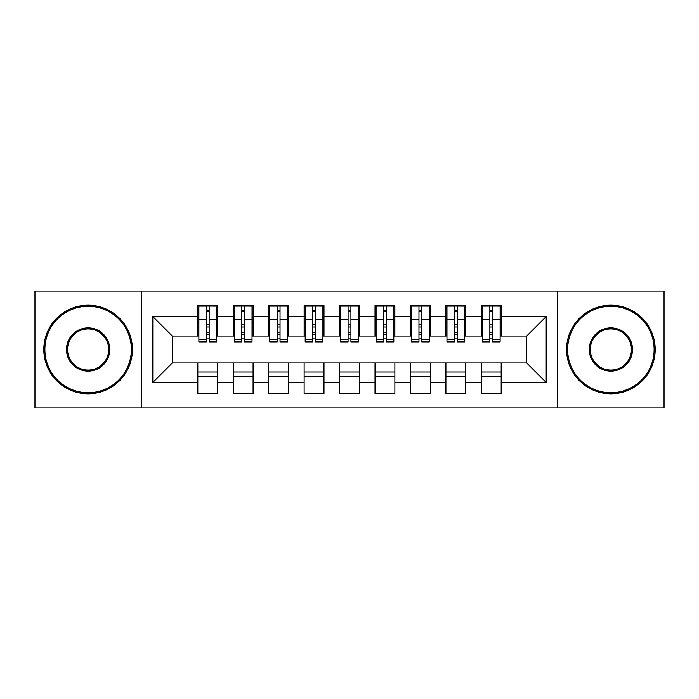 <?xml version="1.0" encoding="UTF-8"?>
<svg xmlns="http://www.w3.org/2000/svg" width="699" height="699" viewBox="0 0 699 699"><rect width="100%" height="100%" fill="white"/><g stroke="black" fill="none" stroke-linecap="round" stroke-linejoin="round"><path stroke-width="1.05" d="M557.723 407.98L664.05 407.98L664.05 291.02L557.723 291.02L557.723 407.98L141.277 407.98L141.277 291.02L34.95 291.02L34.95 407.98L141.277 407.98M489.85 326.992L492.69 326.992M501.192 372.008L481.349 372.008M481.349 376.612L501.192 376.612M454.411 326.992L457.242 326.992M465.752 372.008L445.901 372.008M445.901 376.612L465.752 376.612M418.963 326.992L421.803 326.992M430.304 372.008L410.462 372.008M410.462 376.612L430.304 376.612M383.524 326.992L386.364 326.992M394.865 372.008L375.022 372.008M375.022 376.612L394.865 376.612M348.085 326.992L350.915 326.992M359.426 372.008L339.574 372.008M339.574 376.612L359.426 376.612M312.636 326.992L315.476 326.992M323.978 372.008L304.135 372.008M304.135 376.612L323.978 376.612M277.197 326.992L280.037 326.992M288.538 372.008L268.696 372.008M268.696 376.612L288.538 376.612M241.758 326.992L244.589 326.992M253.099 372.008L233.248 372.008M233.248 376.612L253.099 376.612M557.723 291.02L141.277 291.02M198.874 336.036L172.286 336.036L152.793 316.542L152.793 382.458L197.808 382.458L197.808 393.45L217.651 393.45L217.651 382.458L233.248 382.458L233.248 393.45L253.099 393.45L253.099 382.458L268.696 382.458L268.696 393.45L288.538 393.45L288.538 382.458L304.135 382.458L304.135 393.45L323.978 393.45L323.978 382.458L339.574 382.458L339.574 393.45L359.426 393.45L359.426 382.458L375.022 382.458L375.022 393.45L394.865 393.45L394.865 382.458L410.462 382.458L410.462 393.45L430.304 393.45L430.304 382.458L445.901 382.458L445.901 393.45L465.752 393.45L465.752 382.458L481.349 382.458L481.349 393.45L501.192 393.45L501.192 362.964L526.714 362.964L526.714 336.036L500.126 336.036M152.793 316.542L197.808 316.542L197.808 336.036M526.714 336.036L546.207 316.542L501.192 316.542L501.192 305.55L481.349 305.55L481.349 316.542L465.752 316.542L465.752 305.55L445.901 305.55L445.901 316.542L430.304 316.542L430.304 305.55L410.462 305.55L410.462 316.542L394.865 316.542L394.865 305.55L375.022 305.55L375.022 316.542L359.426 316.542L359.426 305.55L339.574 305.55L339.574 316.542L323.978 316.542L323.978 305.55L304.135 305.55L304.135 316.542L288.538 316.542L288.538 305.55L268.696 305.55L268.696 316.542L253.099 316.542L253.099 305.55L233.248 305.55L233.248 316.542L217.651 316.542L217.651 305.55L197.808 305.55L197.808 316.542M546.207 316.542L546.207 382.458L501.192 382.458M465.752 382.458L465.752 362.964L501.192 362.964M481.349 382.458L481.349 362.964M501.192 316.542L501.192 336.036M430.304 382.458L430.304 362.964L465.752 362.964M445.901 382.458L445.901 362.964M481.349 316.542L481.349 336.036L464.686 336.036M465.752 316.542L465.752 336.036M394.865 382.458L394.865 362.964L430.304 362.964M410.462 382.458L410.462 362.964M445.901 316.542L445.901 336.036L429.247 336.036M430.304 316.542L430.304 336.036M359.426 382.458L359.426 362.964L394.865 362.964M375.022 382.458L375.022 362.964M410.462 316.542L410.462 336.036L393.799 336.036M394.865 316.542L394.865 336.036M323.978 382.458L323.978 362.964L359.426 362.964M339.574 382.458L339.574 362.964M375.022 316.542L375.022 336.036L358.36 336.036M359.426 316.542L359.426 336.036M288.538 382.458L288.538 362.964L323.978 362.964M304.135 382.458L304.135 362.964M339.574 316.542L339.574 336.036L322.921 336.036M323.978 316.542L323.978 336.036M253.099 382.458L253.099 362.964L288.538 362.964M268.696 382.458L268.696 362.964M304.135 316.542L304.135 336.036L287.472 336.036M288.538 316.542L288.538 336.036M217.651 382.458L217.651 362.964L253.099 362.964M233.248 382.458L233.248 362.964M268.696 316.542L268.696 336.036L252.033 336.036M253.099 316.542L253.099 336.036M206.31 326.992L209.15 326.992M217.651 372.008L197.808 372.008M197.808 376.612L217.651 376.612M152.793 382.458L172.286 362.964L217.651 362.964M197.808 382.458L197.808 362.964M233.248 316.542L233.248 336.036L216.594 336.036M217.651 316.542L217.651 336.036M172.286 336.036L172.286 362.964M482.406 336.036L481.349 336.036M446.967 336.036L445.901 336.036M411.528 336.036L410.462 336.036M376.079 336.036L375.022 336.036M340.64 336.036L339.574 336.036M305.201 336.036L304.135 336.036M269.753 336.036L268.696 336.036M234.314 336.036L233.248 336.036M546.207 382.458L526.714 362.964M198.874 305.909L216.594 305.909L198.874 305.909L198.874 341.881L206.31 341.881L206.31 306.04L216.594 306.092L216.594 341.881L209.15 341.881L209.15 306.092M206.31 310.653L209.15 310.653M206.31 338.901L209.15 338.901M209.15 334.454L206.31 334.454M206.31 332.707L209.15 332.707M217.651 322.388L216.594 322.388M217.651 326.992L216.594 326.992M198.874 322.388L197.808 322.388M198.874 326.992L197.808 326.992M234.314 305.909L252.033 305.909L234.314 305.909L234.314 341.881L241.758 341.881L241.758 306.04L252.033 306.092L252.033 341.881L244.589 341.881L244.589 306.092M241.758 310.653L244.589 310.653M241.758 338.901L244.589 338.901M244.589 334.454L241.758 334.454M241.758 332.707L244.589 332.707M253.099 322.388L252.033 322.388M253.099 326.992L252.033 326.992M234.314 322.388L233.248 322.388M234.314 326.992L233.248 326.992M269.753 305.909L287.472 305.909L269.753 305.909L269.753 341.881L277.197 341.881L277.197 306.04L287.472 306.092L287.472 341.881L280.037 341.881L280.037 306.092M277.197 310.653L280.037 310.653M277.197 338.901L280.037 338.901M280.037 334.454L277.197 334.454M277.197 332.707L280.037 332.707M288.538 322.388L287.472 322.388M288.538 326.992L287.472 326.992M269.753 322.388L268.696 322.388M269.753 326.992L268.696 326.992M305.201 305.909L322.921 305.909L305.201 305.909L305.201 341.881L312.636 341.881L312.636 306.04L322.921 306.092L322.921 341.881L315.476 341.881L315.476 306.092M312.636 310.653L315.476 310.653M312.636 338.901L315.476 338.901M315.476 334.454L312.636 334.454M312.636 332.707L315.476 332.707M323.978 322.388L322.921 322.388M323.978 326.992L322.921 326.992M305.201 322.388L304.135 322.388M305.201 326.992L304.135 326.992M340.64 305.909L358.36 305.909L340.64 305.909L340.64 341.881L348.085 341.881L348.085 306.04L358.36 306.092L358.36 341.881L350.915 341.881L350.915 306.092M348.085 310.653L350.915 310.653M348.085 338.901L350.915 338.901M350.915 334.454L348.085 334.454M348.085 332.707L350.915 332.707M359.426 322.388L358.36 322.388M359.426 326.992L358.36 326.992M340.64 322.388L339.574 322.388M340.64 326.992L339.574 326.992M88.118 306.258A43.242 43.242 0 0 0 44.876 349.5A43.242 43.242 0 0 0 88.118 392.742A43.242 43.242 0 0 0 131.351 349.5A43.242 43.242 0 0 0 88.118 306.258M88.118 393.799A44.299 44.299 0 0 1 43.81 349.5A44.299 44.299 0 0 1 88.118 305.201A44.299 44.299 0 0 1 132.417 349.5A44.299 44.299 0 0 1 88.118 393.799M88.118 327.883A21.617 21.617 0 0 1 109.734 349.5A21.617 21.617 0 0 1 88.118 371.117A21.617 21.617 0 0 1 66.492 349.5A21.617 21.617 0 0 1 88.118 327.883M88.118 370.059A20.559 20.559 0 0 0 108.668 349.5A20.559 20.559 0 0 0 88.118 328.941A20.559 20.559 0 0 0 67.558 349.5A20.559 20.559 0 0 0 88.118 370.059M610.882 306.258A43.242 43.242 0 0 0 567.649 349.5A43.242 43.242 0 0 0 610.882 392.742A43.242 43.242 0 0 0 654.124 349.5A43.242 43.242 0 0 0 610.882 306.258M610.882 393.799A44.299 44.299 0 0 1 566.583 349.5A44.299 44.299 0 0 1 610.882 305.201A44.299 44.299 0 0 1 655.19 349.5A44.299 44.299 0 0 1 610.882 393.799M610.882 327.883A21.617 21.617 0 0 1 632.508 349.5A21.617 21.617 0 0 1 610.882 371.117A21.617 21.617 0 0 1 589.266 349.5A21.617 21.617 0 0 1 610.882 327.883M610.882 370.059A20.559 20.559 0 0 0 631.442 349.5A20.559 20.559 0 0 0 610.882 328.941A20.559 20.559 0 0 0 590.332 349.5A20.559 20.559 0 0 0 610.882 370.059M376.079 305.909L393.799 305.909L376.079 305.909L376.079 341.881L383.524 341.881L383.524 306.04L393.799 306.092L393.799 341.881L386.364 341.881L386.364 306.092M383.524 310.653L386.364 310.653M383.524 338.901L386.364 338.901M386.364 334.454L383.524 334.454M383.524 332.707L386.364 332.707M394.865 322.388L393.799 322.388M394.865 326.992L393.799 326.992M376.079 322.388L375.022 322.388M376.079 326.992L375.022 326.992M411.528 305.909L429.247 305.909L411.528 305.909L411.528 341.881L418.963 341.881L418.963 306.04L429.247 306.092L429.247 341.881L421.803 341.881L421.803 306.092M418.963 310.653L421.803 310.653M418.963 338.901L421.803 338.901M421.803 334.454L418.963 334.454M418.963 332.707L421.803 332.707M430.304 322.388L429.247 322.388M430.304 326.992L429.247 326.992M411.528 322.388L410.462 322.388M411.528 326.992L410.462 326.992M446.967 305.909L464.686 305.909L446.967 305.909L446.967 341.881L454.411 341.881L454.411 306.04L464.686 306.092L464.686 341.881L457.242 341.881L457.242 306.092M454.411 310.653L457.242 310.653M454.411 338.901L457.242 338.901M457.242 334.454L454.411 334.454M454.411 332.707L457.242 332.707M465.752 322.388L464.686 322.388M465.752 326.992L464.686 326.992M446.967 322.388L445.901 322.388M446.967 326.992L445.901 326.992M482.406 305.909L500.126 305.909L482.406 305.909L482.406 341.881L489.85 341.881L489.85 306.04L500.126 306.092L500.126 341.881L492.69 341.881L492.69 306.092M489.85 310.653L492.69 310.653M489.85 338.901L492.69 338.901M492.69 334.454L489.85 334.454M489.85 332.707L492.69 332.707M501.192 322.388L500.126 322.388M501.192 326.992L500.126 326.992M482.406 322.388L481.349 322.388M482.406 326.992L481.349 326.992M198.874 306.092L206.31 306.092M209.15 339.443L216.594 339.443M209.15 319.495L216.594 319.495M198.874 339.443L206.31 339.443M198.874 319.495L206.31 319.495M206.31 324.292L209.15 324.292M206.31 311.579L209.15 311.579M234.314 306.092L241.758 306.092M244.589 339.443L252.033 339.443M244.589 319.495L252.033 319.495M234.314 339.443L241.758 339.443M234.314 319.495L241.758 319.495M241.758 324.292L244.589 324.292M241.758 311.579L244.589 311.579M269.753 306.092L277.197 306.092M280.037 339.443L287.472 339.443M280.037 319.495L287.472 319.495M269.753 339.443L277.197 339.443M269.753 319.495L277.197 319.495M277.197 324.292L280.037 324.292M277.197 311.579L280.037 311.579M305.201 306.092L312.636 306.092M315.476 339.443L322.921 339.443M315.476 319.495L322.921 319.495M305.201 339.443L312.636 339.443M305.201 319.495L312.636 319.495M312.636 324.292L315.476 324.292M312.636 311.579L315.476 311.579M340.64 306.092L348.085 306.092M350.915 339.443L358.36 339.443M350.915 319.495L358.36 319.495M340.64 339.443L348.085 339.443M340.64 319.495L348.085 319.495M348.085 324.292L350.915 324.292M348.085 311.579L350.915 311.579M376.079 306.092L383.524 306.092M386.364 339.443L393.799 339.443M386.364 319.495L393.799 319.495M376.079 339.443L383.524 339.443M376.079 319.495L383.524 319.495M383.524 324.292L386.364 324.292M383.524 311.579L386.364 311.579M411.528 306.092L418.963 306.092M421.803 339.443L429.247 339.443M421.803 319.495L429.247 319.495M411.528 339.443L418.963 339.443M411.528 319.495L418.963 319.495M418.963 324.292L421.803 324.292M418.963 311.579L421.803 311.579M446.967 306.092L454.411 306.092M457.242 339.443L464.686 339.443M457.242 319.495L464.686 319.495M446.967 339.443L454.411 339.443M446.967 319.495L454.411 319.495M454.411 324.292L457.242 324.292M454.411 311.579L457.242 311.579M482.406 306.092L489.85 306.092M492.69 339.443L500.126 339.443M492.69 319.495L500.126 319.495M482.406 339.443L489.85 339.443M482.406 319.495L489.85 319.495M489.85 324.292L492.69 324.292M489.85 311.579L492.69 311.579"/></g></svg>
